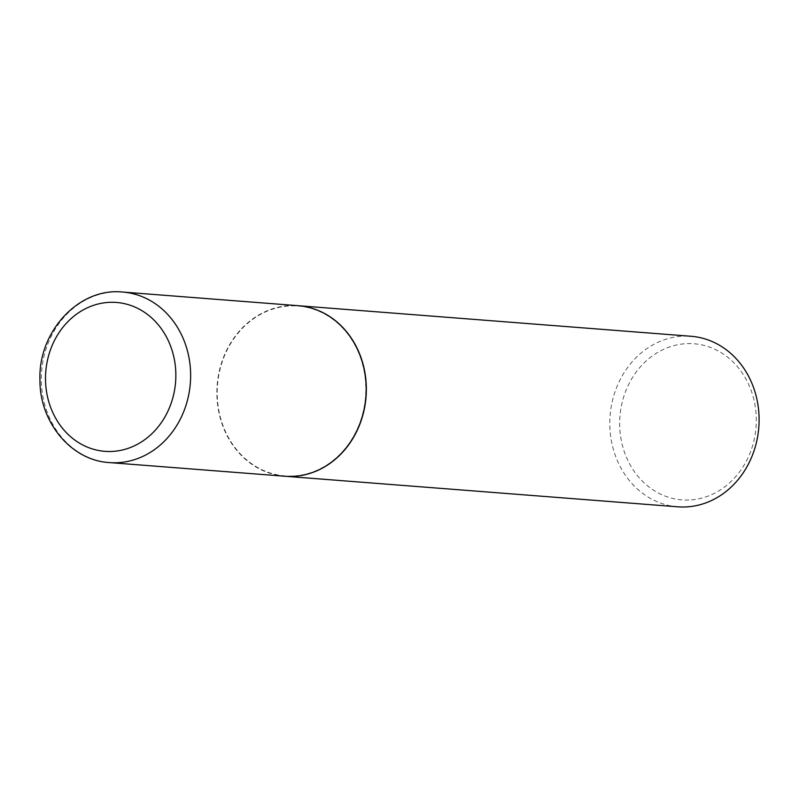 <?xml version="1.0" encoding="UTF-8"?>
<svg xmlns="http://www.w3.org/2000/svg" width="799" height="799" viewBox="0 0 799 799"><rect width="100%" height="100%" fill="white"/><g stroke="black" fill="none" stroke-linecap="round" stroke-linejoin="round"><path stroke-width="0.6" stroke-dasharray="4 3" d="M284.883 476.244A85.523 74.587 94.4 0 1 216.869 393.977A85.523 74.587 94.4 0 1 298.157 305.697M292.554 476.024A85.163 74.267 94.4 0 1 217.188 393.967A85.163 74.267 94.4 0 1 290.476 305.917A85.163 74.267 94.4 0 1 365.852 387.974A85.163 74.267 94.4 0 1 292.554 476.024M284.973 476.244A85.523 74.587 94.4 0 1 217.088 389.542A85.523 74.587 94.4 0 1 290.646 305.568A85.523 74.587 94.4 0 1 298.237 305.707M677.812 506.816A85.523 74.587 94.4 0 1 609.847 420.154A85.523 74.587 94.4 0 1 683.405 336.129A85.523 74.587 94.4 0 1 691.085 336.279M688.938 500.004A78.282 68.275 94.4 0 1 619.654 424.579A78.282 68.275 94.4 0 1 687.02 343.64A78.282 68.275 94.4 0 1 756.303 419.066A78.282 68.275 94.4 0 1 688.938 500.004M109.343 462.581A85.523 74.587 94.4 0 1 41.328 380.324A85.523 74.587 94.4 0 1 122.617 292.044"/><path stroke-width="1.2" d="M298.157 305.697A85.523 74.587 94.4 0 1 366.162 387.964A85.523 74.587 94.4 0 1 284.883 476.244L109.343 462.581A85.523 74.587 94.4 0 0 190.631 374.302A85.523 74.587 94.4 0 0 122.617 292.044L298.157 305.697M298.237 305.707A85.523 74.587 94.4 0 1 298.327 305.717A85.523 74.587 94.4 0 1 366.302 392.379A85.523 74.587 94.4 0 1 292.734 476.394A85.523 74.587 94.4 0 1 285.063 476.254A85.523 74.587 94.4 0 1 284.973 476.244M298.327 305.717L691.085 336.279A85.523 74.587 94.4 0 1 759.05 422.941A85.523 74.587 94.4 0 1 685.492 506.956A85.523 74.587 94.4 0 1 677.812 506.816L285.063 476.254M45.513 379.525A74.667 65.109 94.4 0 1 109.773 302.332A74.667 65.109 94.4 0 1 175.85 374.272A74.667 65.109 94.4 0 1 111.59 451.465A74.667 65.109 94.4 0 1 45.513 379.525M122.617 292.044C78.851 287.31 38.042 331.675 39.95 380.074C39.6 422.242 71.141 460.474 109.343 462.581"/></g></svg>
